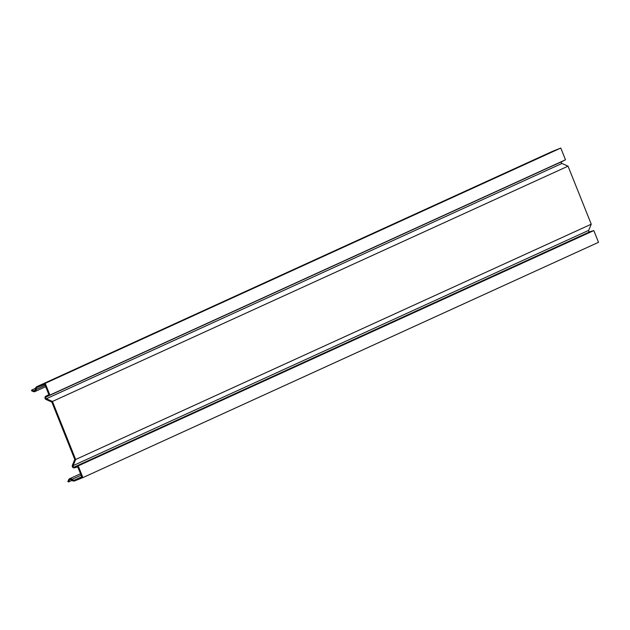 <?xml version="1.0" encoding="UTF-8"?>
<svg xmlns="http://www.w3.org/2000/svg" width="630" height="630" viewBox="0 0 630 630"><rect width="100%" height="100%" fill="white"/><g stroke="black" fill="none" stroke-linecap="round" stroke-linejoin="round"><path stroke-width="0.94" d="M552.431 151.381A3.016 2.937 65.5 0 1 552.699 151.263L560.794 148.05L565.488 159.792L561.865 161.619A1.016 0.992 -114.5 0 0 561.936 163.453L568.039 166.17L591.255 224.201L588.696 230.359A1.016 0.992 -114.5 0 0 589.908 231.738L593.806 230.58L598.5 242.322L82.908 477.611L78.214 465.869L74.316 467.027A1.016 0.992 65.5 0 1 73.104 465.649L75.663 459.49L52.447 401.46L46.344 398.743A1.016 0.992 65.5 0 1 46.273 396.908L49.896 395.081L45.203 383.339L37.107 386.552A3.016 2.937 -114.5 0 0 35.288 389.608A1.221 1.189 65.5 0 1 33.642 390.82L31.807 390.002L35.422 388.356M82.908 477.611L74.812 480.832A3.016 2.937 -114.5 0 1 71.387 479.855A1.221 1.189 65.5 0 0 69.355 480.099L68.583 481.95L67.851 481.627L68.615 479.776A2.032 1.977 65.5 0 1 72.009 479.359A2.197 2.142 -114.5 0 0 74.513 480.076L81.868 477.154L78.096 467.72A1.016 0.992 -114.5 0 0 76.884 467.113L74.553 467.806A1.827 1.78 65.5 0 1 72.371 465.326L74.639 459.853A1.016 0.992 -114.5 0 0 74.639 459.081L51.991 402.452A1.016 0.992 -114.5 0 0 51.455 401.893L46.037 399.483A1.827 1.78 65.5 0 1 45.903 396.183L48.077 395.089A1.016 0.992 -114.5 0 0 48.534 393.813L44.761 384.387L37.406 387.308A2.197 2.142 -114.5 0 0 36.083 389.537A2.032 1.977 65.5 0 1 33.335 391.561L31.5 390.742L31.807 390.002M593.806 230.58L78.214 465.869M568.039 166.17L52.447 401.46M591.255 224.201L75.663 459.49M565.488 159.792L49.896 395.081M560.794 148.05L45.203 383.339M68.583 481.95L71.946 480.414M74.316 467.027L589.908 231.738M73.104 465.649L588.696 230.359M46.344 398.743L561.936 163.453M46.273 396.908L561.865 161.619M37.107 386.552L552.699 151.263M72.009 479.359L81.097 475.217M74.513 480.076L81.719 476.784M36.083 389.537L45.171 385.387M69.355 480.099L70.804 479.438M33.642 390.82L35.241 390.088M69.607 478.745L80.514 473.768M34.941 391.561L45.675 386.662M36.973 386.607L552.565 151.318"/></g></svg>

